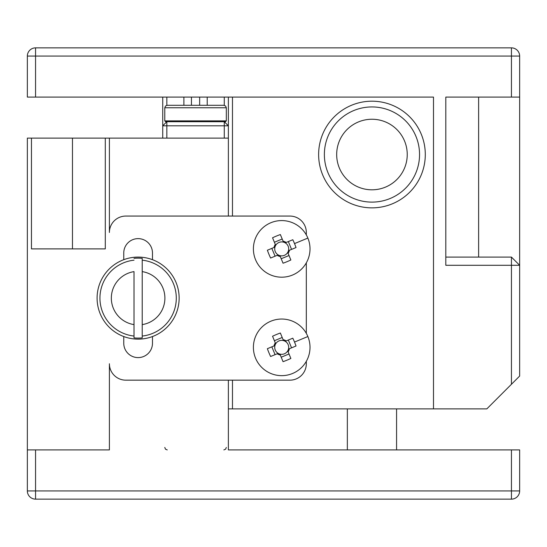 <?xml version="1.0" encoding="UTF-8"?>
<svg xmlns="http://www.w3.org/2000/svg" width="547" height="547" viewBox="0 0 547 547"><rect width="100%" height="100%" fill="white"/><g stroke="black" fill="none" stroke-linecap="round" stroke-linejoin="round"><path stroke-width="0.82" d="M224.27 138.118L224.27 125.81L166.835 125.81L166.835 121.707L224.27 121.707L228.373 125.81L228.373 138.118L109.4 138.118L109.4 232.475A16.41 16.41 0 0 1 125.81 216.065L289.91 216.065A16.41 16.41 0 0 1 306.32 232.475L306.32 234.909M306.32 361.321L306.32 363.755A16.41 16.41 0 0 1 289.91 380.165L125.81 380.165A16.41 16.41 0 0 1 109.4 363.755L109.4 449.907L35.555 449.907L35.555 499.137A8.205 8.205 0 0 1 27.35 490.933L27.35 138.118L109.4 138.118M228.373 138.118L228.373 216.065M228.373 380.165L228.373 449.907L519.65 449.907L519.65 490.933A8.205 8.205 0 0 1 511.445 499.137L35.555 499.137A8.205 8.205 0 0 1 27.35 490.933A8.205 8.205 0 0 0 35.555 499.137M105.297 138.118L105.297 248.885L31.452 248.885L31.452 138.118M134.015 337.875L134.015 324.61A26.817 26.817 0 0 1 134.015 271.62L134.015 337.875A39.972 39.972 0 0 0 142.22 337.875L142.22 324.61L142.22 337.875M138.118 257.09A41.025 41.025 0 0 1 179.142 298.115A41.025 41.025 0 0 1 138.118 339.14A41.025 41.025 0 0 1 97.093 298.115A41.025 41.025 0 0 1 138.118 257.09M142.22 258.355L142.22 271.62L142.22 258.355A39.972 39.972 0 0 0 134.015 258.355M142.22 271.62A26.817 26.817 0 0 1 142.22 324.61L142.22 271.62M162.732 138.118L162.732 97.093M220.263 121.707L165.604 121.707L166.835 121.707L162.732 125.81L166.835 125.81L166.835 138.118M228.373 97.093L228.373 125.81L224.27 125.81L224.27 121.707L225.501 121.707L224.27 121.707M27.35 449.907L35.555 449.907M228.373 408.882L433.498 408.882L433.498 97.093L232.475 97.093L232.475 216.065M232.475 408.882L232.475 380.165M283.421 340.439L283.49 340.596A6.981 6.981 0 0 0 274.956 345.56L267.374 348.692A37.599 16.779 -112.4 0 0 268.892 352.637A37.599 16.779 -112.4 0 0 270.601 356.5L278.184 353.376A6.981 6.981 0 0 0 279.92 354.094L283.052 361.676A37.599 16.779 157.6 0 0 290.86 358.449L288.119 351.796A7.802 7.802 0 0 0 289.384 348.747L296.036 345.998A37.599 16.779 67.6 0 0 294.518 342.053A37.599 16.779 67.6 0 0 292.809 338.19L285.226 341.314A6.981 6.981 0 0 0 283.49 340.596L280.358 333.014A37.599 16.779 -22.4 0 0 272.55 336.241L275.291 342.894A7.802 7.802 0 0 0 274.026 345.943M279.92 354.094A6.981 6.981 0 0 0 285.226 341.314M275.291 342.894L275.674 343.824M286.156 340.931A7.802 7.802 0 0 0 283.107 339.666M277.254 353.759A7.802 7.802 0 0 0 280.303 355.024M288.611 349.061L289.384 348.747M288.119 351.796L287.797 351.024M282.204 337.485L274.396 340.713M281.206 357.205L289.014 353.977M271.845 346.846L275.073 354.654M291.565 347.844L288.337 340.036M255.545 358.155A28.307 28.307 0 0 0 292.515 373.505A28.307 28.307 0 0 0 307.865 336.535A28.307 28.307 0 0 0 270.895 321.185A28.307 28.307 0 0 0 255.545 358.155M274.799 345.629L274.956 345.56A6.981 6.981 0 0 0 278.184 353.376L278.026 353.437M123.759 336.542L123.759 343.243A14.359 14.359 0 0 0 138.118 357.601A14.359 14.359 0 0 0 152.476 343.243L152.476 336.542M152.476 259.688L152.476 252.987A14.359 14.359 0 0 0 138.118 238.629A14.359 14.359 0 0 0 123.759 252.987L123.759 259.688M306.32 333.369L306.32 262.861M283.49 242.136A6.981 6.981 0 0 0 274.956 247.1L267.374 250.232A37.599 16.779 -112.4 0 0 268.892 254.177A37.599 16.779 -112.4 0 0 270.601 258.04L278.184 254.916A6.981 6.981 0 0 0 279.92 255.634L283.052 263.216A37.599 16.779 157.6 0 0 290.86 259.989L288.119 253.336A7.802 7.802 0 0 0 289.384 250.287L296.036 247.538A37.599 16.779 67.6 0 0 294.518 243.593A37.599 16.779 67.6 0 0 292.809 239.73L285.226 242.854A6.981 6.981 0 0 0 283.49 242.136L280.358 234.554A37.599 16.779 -22.4 0 0 272.55 237.781L275.291 244.434A7.802 7.802 0 0 0 274.026 247.483M279.92 255.634A6.981 6.981 0 0 0 285.226 242.854M275.291 244.434L275.674 245.364M286.156 242.471A7.802 7.802 0 0 0 283.107 241.206M277.254 255.299A7.802 7.802 0 0 0 280.303 256.564M288.611 250.601L289.384 250.287M288.119 253.336L287.736 252.406M282.204 239.025L274.396 242.253M281.206 258.745L289.014 255.517M271.845 248.386L275.073 256.194M291.565 249.384L288.337 241.576M255.545 259.695A28.307 28.307 0 0 0 292.515 275.045A28.307 28.307 0 0 0 307.865 238.075A28.307 28.307 0 0 0 270.895 222.725A28.307 28.307 0 0 0 255.545 259.695M274.956 247.1A6.981 6.981 0 0 0 278.184 254.916M165.604 121.707L164.784 120.887L226.321 120.887L226.321 107.759L164.784 107.759L165.488 106.029L167.245 105.297L223.86 105.297L172.196 105.297M224.27 105.332L224.27 97.093M166.835 97.093L166.835 105.332M207.217 97.093L207.217 105.297M199.655 97.093L199.655 105.297M191.45 97.093L191.45 105.297M183.888 97.093L183.888 105.297M511.445 257.09L519.65 265.295L519.65 376.062L511.445 384.267L511.445 265.295L519.65 265.295L519.65 97.093L445.805 97.093L445.805 265.295L511.445 265.295L511.445 257.09L445.805 257.09M511.445 97.093L511.445 56.067L35.555 56.067L35.555 97.093L433.498 97.093L433.498 408.882L486.83 408.882L511.445 384.267M35.555 97.093L27.35 97.093L27.35 56.067A8.205 8.205 0 0 1 35.555 47.862L511.445 47.862A8.205 8.205 0 0 1 519.65 56.067L519.65 97.093M371.96 106.939A47.589 47.589 0 0 0 324.371 154.528A47.589 47.589 0 0 0 371.96 202.117A47.589 47.589 0 0 0 419.549 154.528A47.589 47.589 0 0 0 371.96 106.939M371.96 207.86A53.332 53.332 0 0 1 318.627 154.528A53.332 53.332 0 0 1 371.96 101.195A53.332 53.332 0 0 1 425.292 154.528A53.332 53.332 0 0 1 371.96 207.86M371.96 119.246A35.282 35.282 0 0 0 336.678 154.528A35.282 35.282 0 0 0 371.96 189.809A35.282 35.282 0 0 0 407.241 154.528A35.282 35.282 0 0 0 371.96 119.246M72.477 248.885L72.477 138.118M134.015 336.049A38.153 38.153 0 0 1 134.015 260.181M142.22 260.181A38.153 38.153 0 0 1 142.22 336.049M27.35 490.933L519.65 490.933A8.205 8.205 0 0 1 511.445 499.137L511.445 449.907M307.865 336.535L294.518 342.053M307.865 238.075L294.518 243.593M478.625 97.093L478.625 257.09M511.445 47.862A8.205 8.205 0 0 1 519.65 56.067L511.445 56.067L511.445 47.862M27.35 56.067A8.205 8.205 0 0 1 35.555 47.862L35.555 56.067L27.35 56.067M164.784 447.446L165.488 449.176L167.245 449.907M226.321 447.446L225.617 449.176L223.86 449.907L225.617 449.176L226.321 447.446M164.784 120.887L164.784 107.759M226.321 107.759L225.617 106.029L223.86 105.297M226.321 120.887L225.501 121.707M396.575 449.907L396.575 408.882M347.345 449.907L347.345 408.882"/></g></svg>

